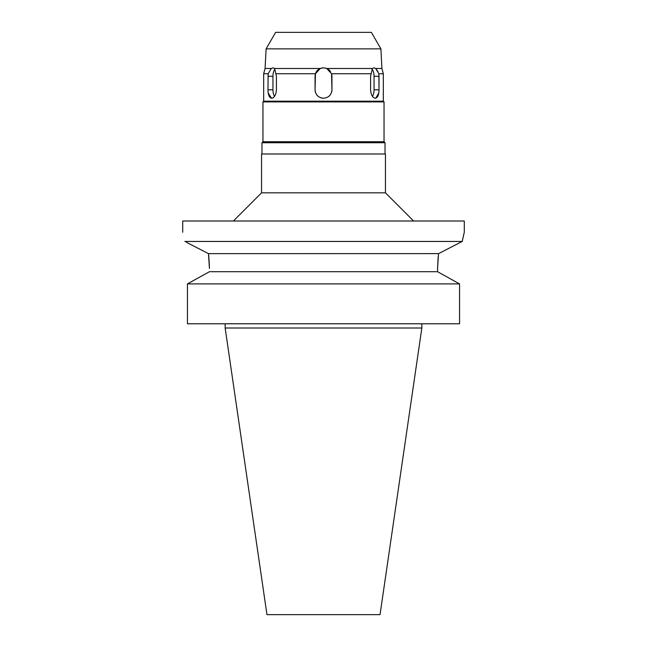 <?xml version="1.0" encoding="UTF-8"?>
<svg xmlns="http://www.w3.org/2000/svg" width="647" height="647" viewBox="0 0 647 647"><rect width="100%" height="100%" fill="white"/><g stroke="black" fill="none" stroke-linecap="round" stroke-linejoin="round"><path stroke-width="0.97" d="M421.844 328.005L225.156 328.005L266.96 614.65L380.04 614.65L421.844 328.005L421.844 323.783M187.444 323.783L459.556 323.783L459.556 283.904L437.566 271.708L459.556 283.904L187.444 283.904L187.444 323.783M209.434 268.448L208.471 253.648L186.36 242.261M191.002 281.914L202.285 275.654M182.713 232.273L182.713 221.007L464.287 221.007L464.287 232.273L462.209 241.452L438.529 253.648L437.566 268.448L438.156 256.867M208.641 254.975L208.738 255.872M208.746 255.929L209.393 265.448M189.781 244.016L192.798 245.561M197.828 248.149L200.044 249.289M206.191 252.467L207.283 253.034M184.791 241.452C182.09 229.264 182.09 229.264 184.791 241.452L462.209 241.452L463.818 234.157M208.471 253.648L438.593 253.616M456.952 244.154L460.365 242.407M233.397 221.007L261.55 192.846L385.45 192.846L413.603 221.007M385.45 192.846L385.45 153.994L261.55 153.994L261.55 192.846M385.022 153.994L385.022 142.728L261.978 142.728L261.978 153.994M261.978 142.728L262.965 141.742L384.035 141.742L385.022 142.728M384.035 141.742L384.035 101.902L262.965 101.902L262.965 141.742M262.965 101.902L263.669 101.199L383.331 101.199L384.035 101.902M268.125 73.742L267.979 89.796C268.052 94.915 269.289 97.729 271.683 98.239C274.417 97.746 275.994 94.931 276.423 89.796L276.423 76.273L274.611 68.485L272.929 67.83L271.352 68.485L268.125 73.742L263.669 73.742L268.125 73.742L271.352 68.485L272.929 67.83M271.538 98.231L268.222 93.014M315.461 92.392A8.443 8.443 0 0 1 315.057 89.796C315.55 94.915 318.364 97.729 323.5 98.239C328.627 97.746 331.442 94.931 331.943 89.796L331.555 73.742L326.767 68.485L323.5 67.83L320.233 68.485L315.445 73.742L315.057 89.796L315.057 76.273A8.443 8.443 0 0 1 315.081 75.61M315.445 73.742L276.18 73.742M274.53 96.379A8.443 4.222 90 0 1 272.945 89.796L272.945 76.273A8.443 4.222 90 0 1 275.048 68.97M266.103 48.857L380.897 48.857L371.37 32.35L275.63 32.35L266.103 48.857L265.076 68.485L271.352 68.485M380.897 48.857L381.924 68.485L375.648 68.485L374.071 67.83L372.389 68.485L326.767 68.485M374.071 67.83L375.648 68.485L377.937 71.518M378.778 93.014L375.745 98.198M379.013 75.513L379.021 89.763M383.331 101.199L383.331 73.742L378.875 73.742L375.648 68.485M372.389 68.485L370.577 76.273L370.577 89.796C370.998 94.915 372.575 97.729 375.317 98.239C377.711 97.746 378.94 94.931 379.021 89.796L378.875 73.742M370.82 73.742L331.555 73.742M323.5 98.239A8.443 8.443 0 0 1 320.888 97.826M318.526 96.621A8.443 8.443 0 0 1 316.658 94.753M331.919 75.537A8.443 8.443 0 0 1 331.943 76.273L331.943 89.796A8.443 8.443 0 0 1 331.531 92.4M330.326 94.761A8.443 8.443 0 0 1 328.458 96.629M325.603 68.097A8.443 8.443 0 0 1 330.496 71.534M331.596 73.879A8.443 8.443 0 0 1 331.806 74.728M315.21 74.648A8.443 8.443 0 0 1 321.397 68.097M322.279 67.919A8.443 8.443 0 0 1 323.5 67.83M371.952 68.97A8.443 4.222 -90 0 1 374.055 76.273L374.055 89.796A8.443 4.222 -90 0 1 372.47 96.379M274.611 68.485L320.233 68.485M187.444 283.904L209.434 271.708L437.566 271.708L437.566 268.448M272.945 76.273L267.979 76.273M267.979 89.796L272.945 89.796M379.021 76.273L374.055 76.273M374.055 89.796L379.021 89.796M225.156 328.005L225.156 323.783M263.669 101.199L263.669 73.742L265.076 68.485M381.924 68.485L383.331 73.742"/></g></svg>
